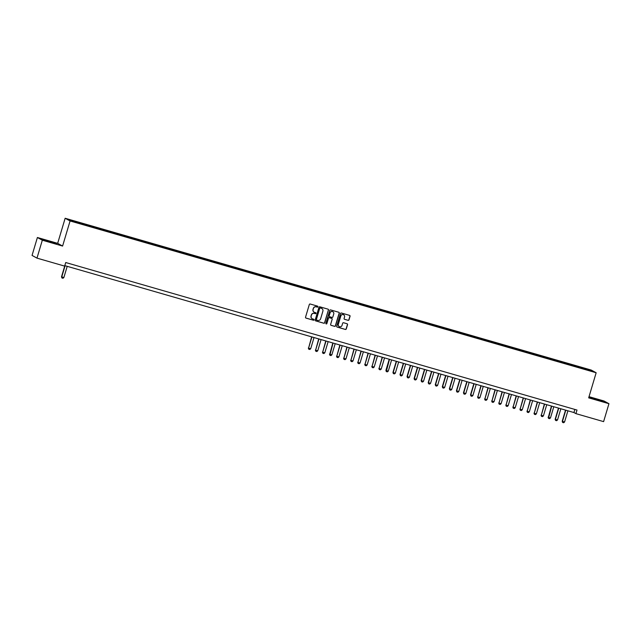 <?xml version="1.0" encoding="UTF-8"?>
<svg xmlns="http://www.w3.org/2000/svg" width="641" height="641" viewBox="0 0 641 641"><rect width="100%" height="100%" fill="white"/><g stroke="black" fill="none" stroke-linecap="round" stroke-linejoin="round"><path stroke-width="0.96" d="M317.904 306.775A0.513 0.505 118.8 0 0 317.567 306.142L310.212 304.018A0.737 0.721 118.8 0 0 309.315 304.523L305.533 317.191A0.737 0.721 118.8 0 0 306.013 318.096L313.369 320.22A0.513 0.505 118.8 0 0 313.77 319.274A0.513 0.505 118.8 0 0 313.665 319.234L312.712 318.962A2.356 2.3 118.8 0 1 311.173 316.069L311.486 315.011A2.356 2.3 118.8 0 1 314.37 313.401L315.324 313.673A0.513 0.505 118.8 0 0 315.717 312.728A0.513 0.505 118.8 0 0 315.62 312.688L314.667 312.415A2.356 2.3 118.8 0 1 313.12 309.523L313.433 308.465A2.356 2.3 118.8 0 1 316.325 306.855L317.271 307.127A0.513 0.505 118.8 0 0 317.904 306.775M314.138 312.183A2.356 2.3 118.8 0 1 312.984 309.451L313.305 308.393A2.356 2.3 118.8 0 1 316.189 306.783L317.143 307.055A0.513 0.505 118.8 0 0 317.599 306.158M305.805 318A0.737 0.721 118.8 0 0 305.885 318.024L313.241 320.147A0.513 0.505 118.8 0 0 313.697 319.242M312.191 318.729A2.356 2.3 118.8 0 1 311.037 315.997L311.35 314.939A2.356 2.3 118.8 0 1 314.234 313.329L315.188 313.601A0.513 0.505 118.8 0 0 315.644 312.696M585.922 368.615L588.646 369.528L585.922 368.615M348.087 320.34A0.737 0.721 118.8 0 0 348.984 319.835L350.05 316.277A0.737 0.721 118.8 0 0 349.561 315.38L341.397 313.016A0.737 0.721 118.8 0 0 340.491 313.521L336.717 326.189A0.737 0.721 118.8 0 0 337.198 327.094L345.371 329.45A0.737 0.721 118.8 0 0 346.268 328.945L347.55 324.65A0.737 0.721 118.8 0 0 347.069 323.753L343.576 322.744A0.737 0.721 118.8 0 0 342.671 323.248L342.038 325.372A1.963 1.923 118.8 0 1 339.241 326.565A1.963 1.923 118.8 0 1 338.336 324.306L340.82 315.965A1.963 1.923 118.8 0 1 343.616 314.779A1.963 1.923 118.8 0 1 344.521 317.039L344.105 318.425A0.737 0.721 118.8 0 0 344.594 319.33L347.951 320.268A0.737 0.721 118.8 0 0 348.856 319.763L349.914 316.205A0.737 0.721 118.8 0 0 349.641 315.404M588.678 397.853L608.95 403.702L603.606 421.626L575.93 413.637L576.996 410.056L65.727 262.53L64.653 266.111L36.978 258.123L42.322 240.207L62.594 246.056L70.077 220.961L596.154 372.758L588.678 397.853M328.521 310.068A0.737 0.721 118.8 0 0 328.04 309.162L319.867 306.807A0.737 0.721 118.8 0 0 318.97 307.311L315.188 319.979A0.737 0.721 118.8 0 0 315.676 320.885L323.841 323.24A0.737 0.721 118.8 0 0 324.747 322.735L328.384 309.996A0.737 0.721 118.8 0 0 328.112 309.194M330.636 309.915L338.801 312.271A0.737 0.721 118.8 0 1 339.281 313.177L335.507 325.844A0.737 0.721 118.8 0 1 334.602 326.341L331.109 325.34A0.737 0.721 118.8 0 1 330.628 324.434L332.158 319.298A0.737 0.721 118.8 0 0 331.677 318.393L329.354 317.72A0.737 0.721 118.8 0 0 328.456 318.224L326.862 323.577A0.513 0.505 118.8 0 1 326.133 323.889A0.513 0.505 118.8 0 1 325.892 323.296L329.73 310.42A0.737 0.721 118.8 0 1 330.636 309.915M71.183 220.304L74.548 221.193L71.183 220.304M70.077 220.961L65.15 218.26L591.226 370.057L596.154 372.758M580.89 368.222L581.171 367.293L76.247 221.594L77.128 222.619M581.171 367.293L591.883 371.147L585.057 369.424L80.133 223.725L69.42 219.871L77.176 222.106M62.594 246.056L57.666 243.348L37.394 237.499L42.322 240.207M37.394 237.499L32.05 255.422L36.978 258.123M608.95 403.702L604.022 401.002L589.031 396.675M57.666 243.348L65.15 218.26M64.797 265.638L573.927 412.548L575.93 413.637M574.857 409.439L573.927 412.548M582.028 368.551L582.1 367.806M589.856 370.041L589.351 370.418M50.511 242.314L56.568 243.868L55.086 243.051L41.473 239.125L50.511 242.314M603.381 401.266L589.776 397.34L598.806 400.521L603.325 401.45M315.468 320.78A0.737 0.721 118.8 0 0 315.54 320.812L323.705 323.168A0.737 0.721 118.8 0 0 324.61 322.663L328.384 309.996M320.34 308.017A0.513 0.505 118.8 0 0 319.707 308.369L316.39 319.482A0.513 0.505 118.8 0 0 316.726 320.115L317.736 320.404A2.356 2.3 118.8 0 0 320.62 318.793L322.888 311.189A2.356 2.3 118.8 0 0 321.341 308.305L320.204 307.936A0.513 0.505 118.8 0 0 319.571 308.289L319.707 308.369M316.566 320.035A0.513 0.505 118.8 0 1 316.261 319.41L319.571 308.289M321.734 308.457A2.356 2.3 118.8 0 0 321.205 308.233L321.341 308.305M320.204 307.936L321.205 308.233M330.9 325.235A0.737 0.721 118.8 0 0 330.98 325.259L334.474 326.269A0.737 0.721 118.8 0 0 335.371 325.764L339.153 313.104A0.737 0.721 118.8 0 0 338.873 312.295M331.75 318.417A0.737 0.721 118.8 0 0 331.541 318.321L329.226 317.648A0.737 0.721 118.8 0 0 328.32 318.152L326.862 323.577M326.069 323.841A0.513 0.505 118.8 0 0 326.726 323.505M333.745 313.962A1.963 1.923 118.8 0 0 332.839 311.71A1.963 1.923 118.8 0 0 330.043 312.896L329.17 315.837A0.737 0.721 118.8 0 0 329.65 316.734L331.974 317.407A0.737 0.721 118.8 0 0 332.871 316.902L333.745 313.962M332.775 311.67A1.963 1.923 118.8 0 0 329.915 312.824L330.043 312.896M329.442 316.638A0.737 0.721 118.8 0 1 329.033 315.765L329.915 312.824M344.385 319.226A0.737 0.721 118.8 0 0 344.457 319.258L347.951 320.268M343.552 314.739A1.963 1.923 118.8 0 0 340.683 315.893L340.82 315.965M339.169 326.525A1.963 1.923 118.8 0 1 338.2 324.234L340.683 315.893M336.99 326.998A0.737 0.721 118.8 0 0 337.07 327.022L345.235 329.378A0.737 0.721 118.8 0 0 346.14 328.873L347.414 324.578A0.737 0.721 118.8 0 0 347.142 323.777M64.837 265.646L61.512 276.8L63.868 277.545L67.209 266.327M63.868 277.545L62.962 278.266L61.905 277.962L61.512 276.8M65.094 265.719L61.752 276.928L61.905 277.962M52.931 242.931L45.174 240.639M42.05 239.446L55.807 243.676M50.27 242.234L50.839 242.394M601.226 401.146L593.47 398.846M598.566 400.449L599.135 400.609M590.345 397.652L604.102 401.883M311.654 336.862L308.569 348.151L310.685 348.76L314.026 337.551M310.685 348.76L309.779 349.489L308.722 349.185L308.329 348.023M311.911 336.942L308.569 348.151L308.722 349.185M318.705 338.897L315.62 350.186L317.736 350.795L321.085 339.586M317.736 350.795L316.83 351.524L315.773 351.22L315.38 350.058M318.962 338.977L315.62 350.186L315.773 351.22M325.764 340.932L322.671 352.221L324.787 352.83L328.136 341.621M324.787 352.83L323.881 353.56L322.824 353.255L322.439 352.093M326.021 341.012L322.671 352.221L322.824 353.255M332.815 342.967L329.73 354.257L331.846 354.866L335.187 343.656M331.846 354.866L330.932 355.595L329.875 355.282L329.49 354.128M333.072 343.047L329.875 355.282M339.866 345.002L336.781 356.292L338.897 356.901L342.238 345.691M338.897 356.901L337.991 357.63L336.934 357.317L336.541 356.156M340.123 345.082L336.781 356.292L336.934 357.317M346.917 347.037L343.832 358.327L345.948 358.936L349.289 347.726M345.948 358.936L345.042 359.657L343.985 359.353L343.592 358.191M347.174 347.118L343.832 358.327L343.985 359.353M353.968 349.073L350.883 360.362L352.999 360.971L356.34 349.762M352.999 360.971L352.093 361.692L351.036 361.388L350.643 360.226M354.225 349.145L350.883 360.362L351.036 361.388M361.019 351.108L357.934 362.397L360.05 363.006L363.391 351.797M360.05 363.006L359.144 363.727L358.087 363.423L357.694 362.261M361.276 351.18L357.934 362.397L358.087 363.423M368.07 353.143L364.985 364.433L367.101 365.041L370.442 353.832M367.101 365.041L366.195 365.763L365.138 365.458L364.745 364.296M368.327 353.215L364.985 364.433L365.138 365.458M375.121 355.178L372.036 366.468L374.152 367.077L377.501 355.867M374.152 367.077L373.246 367.798L372.189 367.493L371.796 366.332M375.386 355.25L372.036 366.468L372.189 367.493M382.18 357.213L379.087 368.503L381.211 369.112L384.552 357.894M381.211 369.112L380.297 369.833L379.24 369.528L378.855 368.367M382.437 357.285L379.087 368.503L379.24 369.528M389.231 359.248L385.906 370.402L388.262 371.147L391.603 359.93M388.262 371.147L387.348 371.868L386.291 371.564L385.906 370.402M389.488 359.321L386.291 371.564M396.282 361.284L392.957 372.437L395.313 373.182L398.654 361.965M395.313 373.182L394.407 373.903L393.35 373.599L392.957 372.437M396.539 361.356L393.197 372.573L393.35 373.599M403.333 363.319L400.008 374.472L402.364 375.217L405.705 364M402.364 375.217L401.458 375.938L400.401 375.634L400.008 374.472M403.59 363.391L400.248 374.608L400.401 375.634M410.384 365.354L407.059 376.507L409.415 377.253L412.756 366.035M409.415 377.253L408.509 377.974L407.452 377.669L407.059 376.507M410.641 365.426L407.299 376.636L407.452 377.669M417.435 367.389L414.11 378.543L416.466 379.288L419.807 368.07M416.466 379.288L415.56 380.009L414.503 379.704L414.11 378.543M417.692 367.461L414.35 378.671L414.503 379.704M424.486 369.424L421.161 380.578L423.517 381.323L426.858 370.105M423.517 381.323L422.611 382.044L421.554 381.74L421.161 380.578M424.743 369.496L421.401 380.706L421.554 381.74M431.545 371.46L428.212 382.613L430.568 383.358L433.917 372.141M430.568 383.358L429.662 384.079L428.605 383.775L428.212 382.613M431.802 371.532L428.452 382.741L428.605 383.775M438.596 373.495L435.271 384.648L437.627 385.393L440.968 374.176M437.627 385.393L436.713 386.114L435.656 385.81L435.271 384.648M438.853 373.567L435.511 384.776L435.656 385.81M445.647 375.53L442.322 386.683L444.678 387.42L448.019 376.211M444.678 387.42L443.772 388.15L442.715 387.845L442.322 386.683M445.904 375.602L442.562 386.811L442.715 387.845M452.698 377.565L449.373 388.718L451.729 389.456L455.07 378.246M451.729 389.456L450.823 390.185L449.766 389.88L449.373 388.718M452.955 377.637L449.613 388.847L449.766 389.88M459.749 379.6L456.424 390.754L458.78 391.491L462.121 380.281M458.78 391.491L457.874 392.22L456.817 391.915L456.424 390.754M460.006 379.672L456.664 390.882L456.817 391.915M466.8 381.635L463.475 392.789L465.831 393.526L469.172 382.316M465.831 393.526L464.925 394.255L463.868 393.951L463.475 392.789M467.057 381.707L463.715 392.917L463.868 393.951M473.851 383.671L470.526 394.824L472.882 395.561L476.223 384.352M472.882 395.561L471.976 396.29L470.919 395.986L470.526 394.824M474.108 383.743L470.766 394.952L470.919 395.986M480.902 385.698L477.817 396.987L479.933 397.596L483.274 386.387M479.933 397.596L479.027 398.325L477.97 398.021L477.577 396.859M481.159 385.778L477.817 396.987L477.97 398.021M487.961 387.733L484.868 399.023L486.984 399.631L490.333 388.422M486.984 399.631L486.078 400.361L485.021 400.056L484.636 398.894M488.218 387.813L484.868 399.023L485.021 400.056M495.012 389.768L491.927 401.058L494.043 401.667L497.384 390.457M494.043 401.667L493.129 402.396L492.072 402.091L491.687 400.929M495.269 389.848L491.927 401.058L492.072 402.091M502.063 391.803L498.978 403.093L501.094 403.702L504.435 392.492M501.094 403.702L500.188 404.431L499.131 404.118L498.738 402.965M502.32 391.883L498.978 403.093L499.131 404.118M509.114 393.838L506.029 405.128L508.145 405.737L511.486 394.527M508.145 405.737L507.239 406.466L506.182 406.154L505.789 405M509.371 393.919L506.029 405.128L506.182 406.154M516.165 395.874L513.08 407.163L515.196 407.772L518.537 396.563M515.196 407.772L514.29 408.501L513.233 408.189L512.84 407.027M516.422 395.954L513.08 407.163L513.233 408.189M523.216 397.909L520.131 409.198L522.247 409.807L525.588 398.598M522.247 409.807L521.341 410.528L520.284 410.224L519.891 409.062M523.473 397.981L520.131 409.198L520.284 410.224M530.267 399.944L527.182 411.234L529.298 411.843L532.639 400.633M529.298 411.843L528.392 412.564L527.335 412.259L526.942 411.097M530.524 400.016L527.182 411.234L527.335 412.259M537.318 401.979L534.233 413.269L536.349 413.878L539.698 402.668M536.349 413.878L535.443 414.599L534.386 414.294L533.993 413.133M537.575 402.051L534.233 413.269L534.386 414.294M544.377 404.014L541.284 415.304L543.4 415.913L546.749 404.703M543.4 415.913L542.494 416.634L541.437 416.33L541.052 415.168M544.634 404.086L541.284 415.304L541.437 416.33M551.428 406.049L548.343 417.339L550.459 417.948L553.8 406.739M550.459 417.948L549.545 418.669L548.488 418.365L548.103 417.203M551.685 406.122L548.488 418.365M558.479 408.085L555.154 419.238L557.51 419.983L560.851 408.766M557.51 419.983L556.604 420.704L555.547 420.4L555.154 419.238M558.736 408.157L555.394 419.374L555.547 420.4M565.53 410.12L562.205 421.273L564.561 422.018L567.902 410.801M564.561 422.018L563.655 422.74L562.598 422.435L562.205 421.273M565.787 410.192L562.445 421.409L562.598 422.435"/></g></svg>
